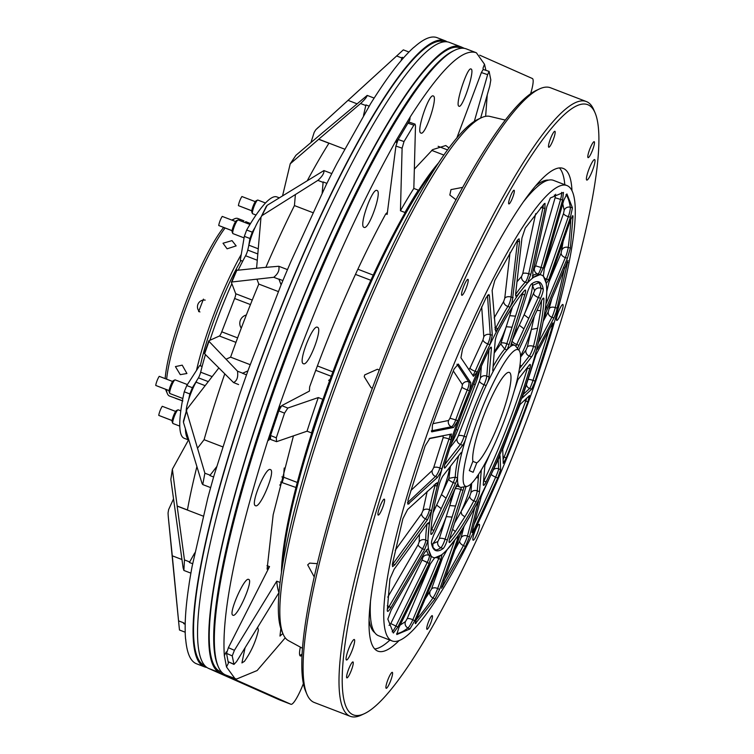<?xml version="1.0" encoding="UTF-8"?>
<svg xmlns="http://www.w3.org/2000/svg" width="754" height="754" viewBox="0 0 754 754"><rect width="100%" height="100%" fill="white"/><g stroke="black" fill="none" stroke-linecap="round" stroke-linejoin="round"><path stroke-width="1.13" d="M511.636 342.354L511.57 343.956M310.94 142.572L314.164 132.412L315.738 129.801L403.333 49.868L348.046 100.348A262.203 45.08 111 0 0 348.037 100.348L356.793 103.713L348.046 100.348M204.815 665.669A334.154 57.455 -69 0 1 204.457 665.518A334.154 57.455 -69 0 1 271.525 332.118A334.154 57.455 -69 0 1 444.474 41.819M250.517 223.552L245.663 221.619M182.864 400.987L175.465 398.319M166.436 389.611A95.127 16.352 111 0 0 167.379 393.663A95.127 16.352 111 0 0 169.386 396.001A95.127 16.352 111 0 0 169.518 396.048L182.43 400.713M178.208 409.837A7.314 1.254 111 0 0 178.198 409.837A7.314 1.254 111 0 0 177.953 409.856A7.314 1.254 111 0 0 174.419 416.151A7.314 1.254 111 0 0 172.789 423.314A7.314 1.254 111 0 0 172.939 423.494A7.314 1.254 111 0 0 172.949 423.494A7.314 1.254 111 0 0 172.958 423.503L179.782 426.114M175.192 379.884A7.314 1.254 111 0 0 175.173 379.884A7.314 1.254 111 0 0 174.928 379.903A7.314 1.254 111 0 0 171.375 386.265A7.314 1.254 111 0 0 169.763 393.362A7.314 1.254 111 0 0 169.923 393.541A7.314 1.254 111 0 0 169.933 393.541A7.314 1.254 111 0 0 169.942 393.55L182.854 398.508M265.493 202.996L257.859 200.064A7.314 1.254 111 0 0 257.859 200.064A7.314 1.254 111 0 0 257.614 200.083A7.314 1.254 111 0 0 254.079 206.379A7.314 1.254 111 0 0 252.439 213.542A7.314 1.254 111 0 0 252.599 213.721A7.314 1.254 111 0 0 252.609 213.721A7.314 1.254 111 0 0 252.618 213.731M249.951 224.466L238.179 219.951A7.314 1.254 111 0 0 238.179 219.951A7.314 1.254 111 0 0 237.934 219.97A7.314 1.254 111 0 0 234.4 226.266A7.314 1.254 111 0 0 232.769 233.429A7.314 1.254 111 0 0 232.92 233.608A7.314 1.254 111 0 0 232.929 233.608A7.314 1.254 111 0 0 232.939 233.608L244.07 237.887M227.105 248.811L223.014 243.231L232.015 240.62L236.162 245.889L227.105 248.811M198.613 311.628L203.448 299.112L198.613 311.628M205.182 300.111A6.711 6.607 -66.1 0 0 199.914 311.977M180.291 374.663L175.418 366.595L182.214 365.153L186.926 373.494L180.291 374.663M177.953 409.856L176.436 410.562A6.098 1.046 111 0 0 173.495 415.812A6.098 1.046 111 0 0 172.129 421.769L172.789 423.314M174.928 379.903L173.411 380.61A6.098 1.046 111 0 0 170.451 385.907A6.098 1.046 111 0 0 169.103 391.816L169.763 393.362M257.614 200.083L256.087 200.79A6.098 1.046 111 0 0 253.146 206.04A6.098 1.046 111 0 0 251.789 211.997L252.439 213.542M237.934 219.97L236.417 220.677A6.098 1.046 111 0 0 233.476 225.917A6.098 1.046 111 0 0 232.109 231.883L232.769 233.429M302.071 653.935A24.392 4.194 -69 0 1 299.969 655.028A24.392 4.194 -69 0 1 299.932 655.009A24.392 4.194 -69 0 1 299.649 654.792M285.238 637.818L257.114 670.551L236.473 679.071L225.795 675.037A335.37 57.662 -69 0 1 225.323 674.839A335.37 57.662 -69 0 1 218.245 666.621L217.586 665.085A334.154 57.455 -69 0 1 291.298 340.931A334.154 57.455 -69 0 1 453.559 50.801L455.077 50.094A335.37 57.662 -69 0 1 466.321 48.897L476.377 52.78L484.502 64.241L485.915 70.348M221.638 672.134L220.62 671.739A334.154 57.455 -69 0 1 220.159 671.55A334.154 57.455 -69 0 1 287.34 337.849A334.154 57.455 -69 0 1 460.27 47.888L461.297 48.275M301.996 655.358A25.127 4.317 -69 0 1 299.809 655.339A25.127 4.317 -69 0 1 300.346 647.13M218.245 666.621A335.37 57.662 -69 0 1 292.232 341.289A335.37 57.662 -69 0 1 455.077 50.094M519.138 350.469L515.698 346.152A75.984 13.063 111 0 0 514.718 345.36A75.984 13.063 111 0 0 514.605 345.313A75.984 13.063 111 0 0 510.816 346.312A75.984 13.063 111 0 0 506.942 349.941A75.984 13.063 111 0 0 493.455 370.855A75.984 13.063 111 0 0 487.433 382.844A75.984 13.063 111 0 0 465.397 439.95A75.984 13.063 111 0 0 461.768 452.994A75.984 13.063 111 0 0 457.518 478.008A75.984 13.063 111 0 0 457.876 483.512A75.984 13.063 111 0 0 460.006 487.141A75.984 13.063 111 0 0 460.11 487.188A75.984 13.063 111 0 0 461.476 487.291L466.924 486.387A73.176 12.582 111 0 0 503.587 422.485A73.176 12.582 111 0 0 519.138 350.469A73.176 12.582 111 0 0 518.186 349.705A73.176 12.582 111 0 0 480.326 412.862A73.176 12.582 111 0 0 465.501 486.236A73.176 12.582 111 0 0 466.924 486.387M234.918 678.525L226.502 666.951L224.343 655.65C221.393 613.737 235.87 542.088 267.783 440.694L279.018 407.056C315.672 303.07 354.927 213.825 396.783 139.33L410.167 117.002C440.638 69.264 462.702 47.86 476.377 52.78M518.799 350.044A7.314 1.254 -69 0 1 519.223 349.093L540.825 302.109A7.314 1.254 -69 0 1 543.625 298.094A7.314 1.254 -69 0 1 543.634 298.103A7.314 1.254 -69 0 1 543.879 298.961A143.901 24.741 -69 0 1 535.689 347.226A7.314 1.254 -69 0 1 531.523 356.906L518.573 373.532M510.816 346.312A7.314 1.254 -69 0 1 511.712 342.109L527.376 292.505A7.314 1.254 -69 0 1 531.608 283.919A143.901 24.741 -69 0 1 538.959 281.911A143.901 24.741 -69 0 1 539.167 281.996A143.901 24.741 -69 0 1 543.238 289.074A7.314 1.254 -69 0 1 540.58 298.358L518.978 345.332A7.314 1.254 -69 0 1 517.395 348.273M492.814 370.61L493.455 370.855A7.314 1.254 -69 0 1 493.031 370.996A7.314 1.254 -69 0 1 492.805 369.818L495.208 340.799A7.314 1.254 -69 0 1 498.639 330.799A143.901 24.741 -69 0 1 524.652 290.431A7.314 1.254 -69 0 1 525.378 289.998A7.314 1.254 -69 0 1 525.387 290.007A7.314 1.254 -69 0 1 524.737 294.974L509.063 344.587A7.314 1.254 -69 0 1 506.942 349.941L504.699 349.074A7.314 1.254 111 0 0 506.82 343.72L512.041 327.208L506.226 326.727L512.466 306.982M465.397 439.95A7.314 1.254 -69 0 1 462.654 445.312L445.473 467.376A7.314 1.254 -69 0 1 444.549 468.036A7.314 1.254 -69 0 1 445.02 463.616A143.901 24.741 -69 0 1 488.611 350.657A7.314 1.254 -69 0 1 491.165 347.16A7.314 1.254 -69 0 1 491.174 347.17A7.314 1.254 -69 0 1 491.401 348.339L489.026 376.962A7.314 1.254 -69 0 1 487.433 382.844M449.657 467.301A29.265 5.033 -69 0 1 441.458 494.586L448.649 478.95A4.882 1.687 -155.3 0 0 453.258 482.551A7.314 1.254 111 0 0 455.275 477.15L457.518 478.008A7.314 1.254 -69 0 1 455.501 483.408L433.899 530.392A7.314 1.254 -69 0 1 431.09 534.407A7.314 1.254 -69 0 1 430.845 533.54A143.901 24.741 -69 0 1 439.035 485.274A7.314 1.254 -69 0 1 443.192 475.595L460.619 453.229A7.314 1.254 -69 0 1 461.533 452.57A7.314 1.254 -69 0 1 461.552 452.57A7.314 1.254 -69 0 1 461.768 452.994L461.08 452.73M516.886 380.996L529.251 365.124A7.314 1.254 -69 0 1 530.166 364.465A7.314 1.254 -69 0 1 530.175 364.465A7.314 1.254 -69 0 1 529.694 368.885A143.901 24.741 -69 0 1 486.113 481.834A7.314 1.254 -69 0 1 483.55 485.331A7.314 1.254 -69 0 1 483.314 484.162L485.039 463.408M572.456 207.84L570.429 217.237L548.742 279.677L546.311 283.466L543.351 276.021L544.303 268.537L563.719 200.423L566.904 193.919L572.456 207.84L570.307 207.237A236.586 36.607 105.8 0 0 565.99 194.626M570.373 248.075L567.423 258.188L545.481 309.913L546.829 291.374L548.921 282.335L570.608 219.848L572.823 215.635L573.021 216.341L570.373 248.075L568.224 247.435A236.586 29.66 106.4 0 0 570.778 219.376M556.273 312.033L553.964 317.905L537.64 348.791L537.036 349.564L537.517 346.209L543.144 321.788L546.047 312.25L567.998 260.441L556.273 312.033M522.145 397.933L536.019 354.682L552.362 323.692C553.323 322.09 553.276 323.174 552.248 326.953L534.595 382.627L531.683 389.168L522.202 398.055M552.362 323.692L552.974 322.919M532.418 277.387L533.116 277.585L532.739 272.543L546.82 206.719L550.335 197.982L563.455 192.43L562.616 199.989L543.191 268.094L540.09 274.616L532.701 277.708M545.001 203.335L544.944 208.519L530.835 274.352L527.508 282.854L516.085 296.84L515.632 293.843L521.957 237.991L525.293 228.028L544.303 203.655M517.47 240.196L519.072 238.782L519.525 241.789L512.136 302.354L510.081 307.18L497.97 328.669L495.604 331.166L492.126 290.45L494.803 280.45L517.47 240.196M486.132 297.642L488.884 294.512L489.44 295.813L492.305 335.313L489.911 344.653L477.31 372.033L473.446 376.312L460.93 357.782L462.551 348.913L486.132 297.642M529.431 395.586L527.866 401.797L517.414 429.808L506.217 457.895L503.257 463.399L502.729 449.365L511.165 426.811A151.224 26.004 111 0 0 541.796 275.172A151.224 26.004 111 0 0 463.559 405.699A151.224 26.004 111 0 0 432.919 557.329A151.224 26.004 111 0 0 511.155 426.802L520.043 404.512L529.553 395.53M517.894 430.261A243.91 41.932 111 0 0 567.31 185.691A243.91 41.932 111 0 0 566.97 185.55A243.91 41.932 111 0 0 441.128 396.208A243.91 41.932 111 0 0 391.703 640.777A243.91 41.932 111 0 0 392.042 640.919A243.91 41.932 111 0 0 517.894 430.261M431.542 431.637L432.127 431.863L432.41 425.162L442.937 396.972L454.078 369.055L458.309 364.05L470.779 382.664L469.723 390.035L457.867 420.732L453.465 427.527L431.769 431.825M282.863 633.501L279.97 636.065L280.856 628.582M257.623 627.215L258.405 630.174C255.813 641.475 251.148 651.871 244.419 661.352L241.921 662.926L245.069 647.714M566.97 185.55L553.511 180.376A243.91 41.932 111 0 0 523.813 201.327M370.553 600.307A243.91 41.932 111 0 0 378.254 635.613A243.91 41.932 111 0 0 378.583 635.745L392.042 640.919M424.775 552.362L428.14 548.592L428.385 549.016L431.335 556.461L429.205 563.492L397.839 627.017L393.371 633.03L387.839 619.109L391.137 610.203L424.775 552.362M426.698 524.332L428.988 522.484L429.271 524.153L427.848 541.108L424.577 549.704L390.949 607.592C388.744 611.174 387.518 612.173 387.264 610.608L389.912 578.884L394.144 569.251L426.698 524.332M431.542 510.694L427.461 519.789L394.889 564.784L392.589 566.631L392.353 564.407L402.881 518.705L407.603 509.544L437.113 482.711L437.169 486.273L431.542 510.694L429.46 509.742A7.314 1.762 114.5 0 1 427.782 514.737A7.314 1.762 114.5 0 1 425.454 518.875L427.461 519.789M451.184 434.04L451.118 439.95L440.864 471.9L437.49 477.357L407.961 504.285L408.037 500.006L425.162 445.831L429.884 438.272L451.523 434.068M396.774 634.482L398.941 627.46L430.317 563.945L434.606 557.866L441.967 554.765L440.76 559.496L414.738 620.721L409.95 628.977L396.83 634.519M415.275 622.964L415.982 623.304C414.851 624.246 415.058 622.785 416.623 618.93L442.673 557.687L447.188 549.638L457.329 536.622L458.394 535.566L457.876 538.196L439.601 589.458L434.992 598.921L415.379 623.652M469.422 536.989L465.482 546.509L441.505 588.28L460.345 534.341L464.605 525.312L478.545 501.108L469.422 536.989L467.461 536.094L474.832 507.348M500.628 469.657L497.734 478.045L474.153 529.317C472.4 532.758 471.721 533.53 472.127 531.636L481.203 496.716L484.775 487.838L500.053 455.727L500.628 469.657L498.63 468.818L498.158 458.715M433.305 96.003C438.234 96.851 425.19 136.201 420.902 133.043C415.812 132.176 429.083 92.883 433.305 96.003L433.267 95.994M471.08 69.038C475.331 69.641 462.475 109.047 458.979 106.191C454.653 105.579 467.489 66.154 471.08 69.038L471.08 69.038M311.534 432.919L307.048 431.194L276.567 441.674L276.303 437.82L284.541 413.154L287.802 408.046L318.282 397.565L322.769 399.29A243.91 41.932 -69 0 0 311.534 432.919L311.836 432.702A242.684 41.724 111 0 0 281.459 572.182M279.018 407.056L280.299 406.378L278.81 410.864L281.742 405.633L309.432 391.09L309.64 386.915C333.664 320.563 358.998 262.976 385.643 214.136L386.953 212.76L387.151 214.4L395.925 146.059L398.159 139.537L396.368 142.515L396.783 139.33M317.481 327.293C323.174 328.424 308.169 367.066 303.362 363.673C297.745 362.608 312.74 323.937 317.481 327.293L317.443 327.283M377.019 190.508C382.401 191.516 368.697 230.639 364.003 227.312C358.527 226.313 372.457 187.246 377.019 190.508L376.981 190.498M224.343 655.65L226.257 651.871L226.549 653.379L228.396 647.667L269.527 566.593L267.086 569.129L273.174 514.746L293.447 435.869M248.688 579.449C253.749 580.363 236.916 618.252 232.92 615.198L232.92 615.198C227.915 614.322 244.56 576.329 248.688 579.449L248.688 579.449M270.422 469.629C276.03 470.732 260.036 508.978 255.465 505.68C249.998 504.652 265.804 466.302 270.422 469.629L270.394 469.61M279.018 592.521L236.558 661.616L233.966 664.425L232.241 655.895L234.409 650.316L276.746 581.174L280.054 582.446M233.957 664.425L228.123 661.673L228.405 663.171L226.502 666.951M534.614 290.799L532.503 285.436A29.265 5.033 -69 0 1 524.134 314.767L534.614 290.799A4.882 4.637 169 0 1 540.995 288.216A143.901 24.741 111 0 0 538.808 282.665L532.503 285.436L532.428 283.372M511.853 341.43L512.136 340.874A4.882 1.687 -155.3 0 0 516.735 344.474L523.926 328.838L519.317 325.238L524.134 314.767L528.742 318.367L538.337 297.5A7.314 1.254 111 0 0 540.995 288.216L543.238 289.074M512.136 340.874L519.317 325.238A29.265 5.033 -69 0 1 514.501 333.259M520.59 357.066L525.934 350.205L527.319 346.981A4.882 2.733 -165.8 0 1 533.446 346.369A143.901 24.741 111 0 0 537.621 328.216L531.363 329.451L534.313 316.265M527.319 346.981L531.363 329.451A29.265 5.033 -69 0 1 520.562 356.02M511.24 308.904A29.265 5.033 -69 0 1 509.723 315.662L515.529 316.152L522.494 294.117A7.314 1.254 111 0 0 522.993 292.363M494.19 353.126L500.788 343.881L506.226 326.727A29.265 5.033 -69 0 1 494.285 351.911M431.043 529.27A4.882 1.687 -155.3 0 0 431.656 529.525L441.25 508.658L436.641 505.057L441.458 494.586L446.066 498.187L453.258 482.551L455.501 483.408M433.098 512.767L436.641 505.057A29.265 5.033 -69 0 1 433.456 510.684M451.637 496.085A29.265 5.033 -69 0 1 449.742 505.548L455.124 488.441M439.29 538.648L446.245 516.613A29.265 5.033 -69 0 1 432.853 543.7L437.876 541.504L439.29 538.648A4.882 1.602 -162.5 0 1 445.096 539.138L452.061 517.093L446.245 516.613L449.742 505.548L455.548 506.038L460.769 489.525A7.314 1.254 111 0 0 461.373 487.31M431.788 544.803L432.853 543.7L432.975 547.432L435.661 549.986A143.901 24.741 111 0 0 440.864 547.715A7.314 1.254 111 0 0 445.096 539.138L447.339 539.996A7.314 1.254 -69 0 1 443.107 548.582A143.901 24.741 -69 0 1 435.755 550.58A143.901 24.741 -69 0 1 431.476 543.417A7.314 1.254 -69 0 1 434.134 534.143L455.736 487.159A7.314 1.254 -69 0 1 457.876 483.512M471.137 483.766A29.265 5.033 -69 0 1 461.043 511.693L469.733 496.217L470.873 492.89L471.674 483.239M454.521 523.144L461.043 511.693L461.863 514.624L464.841 516.858A143.901 24.741 111 0 0 473.832 500.844A7.314 1.254 111 0 0 477.263 490.845L478.338 477.942L476.339 477.574M282.43 566.047A243.91 41.932 -69 0 1 338.753 359.168A243.91 41.932 -69 0 1 435.426 167.774M438.809 162.572A242.684 41.724 111 0 0 418.15 191.026A242.684 41.724 111 0 0 404.766 213.354A242.684 41.724 111 0 0 323.07 399.073A242.684 41.724 111 0 0 311.836 432.702M548.648 180.112A242.684 41.724 111 0 0 535.66 185.889M369.017 619.703A242.684 41.724 111 0 0 374.795 632.691M399.168 640.495A258.537 44.448 -69 0 1 377.829 651.136A258.537 44.448 -69 0 1 377.471 650.985A258.537 44.448 -69 0 1 429.45 392.796A258.537 44.448 -69 0 1 563.247 168.444A258.537 44.448 -69 0 1 563.606 168.585A258.537 44.448 -69 0 1 571.984 190.63M374.672 648.949A258.537 44.448 111 0 0 389.884 640.089M564.812 184.721A258.537 44.448 111 0 0 559.449 167.953M481.438 117.718L477.942 119.339A278.056 47.804 111 0 0 342.919 360.761A278.056 47.804 111 0 0 281.581 630.495L283.089 634.039A280.865 48.284 -69 0 1 345.059 361.581A280.865 48.284 -69 0 1 481.438 117.718A280.865 48.284 -69 0 1 489.789 116.389L505.35 120.093M302.448 648.28L288.405 640.617A280.865 48.284 -69 0 1 283.089 634.039M314.211 576.876L307.689 564.878L309.63 563.106L317.293 563.662M372.419 388.074L371.043 387.688L364.229 376.727L364.682 374.917L377.424 369.253L379.262 370.11M456.029 199.753L449.836 195.032L450.977 189.622L462.749 187.35M594.218 141.705A8.539 1.47 -69 0 1 592.503 150.234A8.539 1.47 -69 0 1 588.082 157.633A8.539 1.47 -69 0 1 588.073 157.633A8.539 1.47 -69 0 1 589.788 149.103A8.539 1.47 -69 0 1 594.209 141.695A8.539 1.47 -69 0 1 594.218 141.705M562.88 304.493A8.539 1.47 -69 0 1 561.164 313.014A8.539 1.47 -69 0 1 556.744 320.422A8.539 1.47 -69 0 1 556.735 320.422A8.539 1.47 -69 0 1 558.45 311.892A8.539 1.47 -69 0 1 562.87 304.484A8.539 1.47 -69 0 1 562.88 304.493M479.252 524.294A8.539 1.47 -69 0 1 477.536 532.824A8.539 1.47 -69 0 1 473.116 540.232A8.539 1.47 -69 0 1 473.107 540.222A8.539 1.47 -69 0 1 474.822 531.693A8.539 1.47 -69 0 1 479.242 524.294A8.539 1.47 -69 0 1 479.252 524.294M392.316 672.351A8.539 1.47 -69 0 1 390.6 680.881A8.539 1.47 -69 0 1 386.18 688.289A8.539 1.47 -69 0 1 386.171 688.279A8.539 1.47 -69 0 1 387.886 679.759A8.539 1.47 -69 0 1 392.306 672.351A8.539 1.47 -69 0 1 392.316 672.351M353.004 661.946A8.539 1.47 -69 0 1 351.289 670.466A8.539 1.47 -69 0 1 346.868 677.874A8.539 1.47 -69 0 1 346.859 677.874A8.539 1.47 -69 0 1 348.574 669.345A8.539 1.47 -69 0 1 352.995 661.937A8.539 1.47 -69 0 1 353.004 661.946M384.342 499.157A8.539 1.47 -69 0 1 382.627 507.678A8.539 1.47 -69 0 1 378.206 515.086A8.539 1.47 -69 0 1 378.197 515.086A8.539 1.47 -69 0 1 379.912 506.556A8.539 1.47 -69 0 1 384.323 499.148A8.539 1.47 -69 0 1 384.342 499.157M467.97 279.348A8.539 1.47 -69 0 1 466.255 287.877A8.539 1.47 -69 0 1 461.834 295.285A8.539 1.47 -69 0 1 461.825 295.276A8.539 1.47 -69 0 1 463.54 286.756A8.539 1.47 -69 0 1 467.961 279.348A8.539 1.47 -69 0 1 467.97 279.348M554.906 131.29A8.539 1.47 -69 0 1 553.191 139.82A8.539 1.47 -69 0 1 548.771 147.228A8.539 1.47 -69 0 1 548.761 147.218A8.539 1.47 -69 0 1 550.477 138.698A8.539 1.47 -69 0 1 554.887 131.29A8.539 1.47 -69 0 1 554.906 131.29M594.661 159.594A10.98 1.885 -69 0 1 592.456 170.555A10.98 1.885 -69 0 1 586.782 180.074A10.98 1.885 -69 0 1 586.763 180.074A10.98 1.885 -69 0 1 588.968 169.113A10.98 1.885 -69 0 1 594.652 159.584A10.98 1.885 -69 0 1 594.661 159.594M354.314 639.505A10.98 1.885 -69 0 1 352.109 650.466A10.98 1.885 -69 0 1 346.425 659.986A10.98 1.885 -69 0 1 346.406 659.986A10.98 1.885 -69 0 1 348.621 649.024A10.98 1.885 -69 0 1 354.295 639.496A10.98 1.885 -69 0 1 354.314 639.505M514.115 190.272A7.314 1.254 -69 0 1 512.645 197.576A7.314 1.254 -69 0 1 508.856 203.929A7.314 1.254 -69 0 1 508.846 203.919A7.314 1.254 -69 0 1 510.317 196.615A7.314 1.254 -69 0 1 514.105 190.262A7.314 1.254 -69 0 1 514.115 190.272M432.231 615.65A7.314 1.254 -69 0 1 430.76 622.964A7.314 1.254 -69 0 1 426.971 629.307A7.314 1.254 -69 0 1 426.962 629.307A7.314 1.254 -69 0 1 428.432 621.993A7.314 1.254 -69 0 1 432.221 615.65A7.314 1.254 -69 0 1 432.231 615.65M588.195 104.881A326.831 56.192 111 0 0 419.111 386.972A326.831 56.192 111 0 0 352.881 714.698A326.831 56.192 111 0 0 364.286 713.718A326.831 56.192 111 0 0 522.993 429.94A326.831 56.192 111 0 0 595.094 112.893A326.831 56.192 111 0 0 588.195 104.881M595.094 112.893L593.784 109.811A329.272 56.616 111 0 0 586.829 101.743A329.272 56.616 111 0 0 586.367 101.554A329.272 56.616 111 0 0 415.963 387.283A329.272 56.616 111 0 0 349.762 716.111A329.272 56.616 111 0 0 350.214 716.3A329.272 56.616 111 0 0 361.251 715.122L364.286 713.718M586.367 101.554L550.486 87.766A329.272 56.616 111 0 0 539.449 88.944A329.272 56.616 111 0 0 379.564 374.842A329.272 56.616 111 0 0 306.916 694.255A329.272 56.616 111 0 0 313.871 702.323A329.272 56.616 111 0 0 314.333 702.511L350.214 716.3M306.916 694.255L305.606 691.173A326.831 56.192 -69 0 1 377.707 374.125A326.831 56.192 -69 0 1 536.414 90.348L539.449 88.944M240.988 260.516A82.931 14.26 111 0 0 200.338 365.822M237.868 218.509A95.127 16.352 111 0 0 237.736 218.462A95.127 16.352 111 0 0 234.551 218.801A95.127 16.352 111 0 0 232.241 220.253M225.088 228.01A95.127 16.352 111 0 0 166.634 379.187M241.261 254.428A95.127 16.352 111 0 0 196.502 370.431M243.947 220.847L237.736 218.462M365.794 105.532A6.098 1.046 -69 0 1 365.944 104.929L363.522 115.4L365.794 105.532L360.572 103.524C364.7 99.698 366.906 96.993 367.189 95.409L323.268 132.157A262.203 45.08 111 0 1 323.325 132.063L295.898 155.333L290.224 163.806L318.669 139.292L328.933 143.232A262.203 45.08 111 0 0 307.472 180.347M256.586 268.16L260.997 217.161L261.958 215.625A221.139 38.02 -69 0 1 267.161 205.324L323.928 170.564C324.239 173.232 322.212 176.502 317.877 180.376L295.389 194.56L294.437 205.578L312.825 212.637M437.622 37.889C431.816 35.287 423.946 38.435 414.012 47.314L413.908 47.276A335.37 57.662 111 0 0 410.638 50.329A335.37 57.662 111 0 0 408.498 52.488L408.527 52.497C399.997 61.215 390.572 73.308 380.27 88.774A335.37 57.662 111 0 0 370.582 103.75L336.906 163.599A335.37 57.662 111 0 0 326.19 184.815L291.157 261.007A335.37 57.662 111 0 0 280.677 285.889L248.509 369.243A335.37 57.662 -69 0 0 239.527 394.794L214.117 475.256A335.37 57.662 -69 0 0 207.718 498.385L192.147 566.254A335.37 57.662 111 0 0 189.075 584.171L189.113 584.18C186.21 602.936 184.9 618.629 185.201 631.258L185.173 631.249A335.37 57.662 111 0 0 185.267 634.397A335.37 57.662 111 0 0 185.569 639.034L185.673 639.072C186.851 652.898 190.347 661.088 196.172 663.643L204.485 666.847A335.37 57.662 -69 0 1 204.014 666.659A335.37 57.662 -69 0 1 271.449 331.741A335.37 57.662 -69 0 1 445.011 40.716A335.37 57.662 -69 0 1 445.473 40.904A335.37 57.662 -69 0 1 447.15 41.847M281.101 284.861L278.961 279.282L273.749 277.284C277.99 273.9 279.668 270.224 278.782 266.266L261.761 267.698A282.929 48.642 111 0 0 261.761 267.708L236.539 270.366M241.261 328.169A8.539 8.407 113.9 0 1 246.332 315.012M476.764 462.89L473.135 472.296L469.29 470.59L472.928 461.184A48.784 8.388 -69 0 1 486.358 409.054A48.784 8.388 -69 0 1 509.336 372.438A48.784 8.388 -69 0 1 509.402 372.467A48.784 8.388 -69 0 1 501.674 415.614A48.784 8.388 -69 0 1 476.764 462.89L472.843 461.382M221.761 331.807L234.617 298.49A4.882 0.839 111 0 0 235.71 293.73L231.421 282.505L231.912 281.996L256.935 279.159A282.929 48.642 111 0 0 256.925 279.178L258.801 284.07A262.203 45.08 111 0 0 230.601 357.151L226.04 359.215L209.009 341.355L208.962 340.704L219.405 336.011A4.882 0.839 111 0 0 221.761 331.807L237.604 337.896M204.588 353.164L204.645 353.786A221.139 38.02 111 0 1 209.009 341.355L208.962 340.704M273.749 277.284L256.925 279.178M278.801 266.275L287.481 269.612M231.421 282.505L231.912 281.996A221.139 38.02 -69 0 1 237.01 269.894M204.645 353.786L233.523 382.542C236.963 380.911 238.292 377.132 237.51 371.194L226.049 359.196M233.523 382.542L238.584 384.568M250.187 364.682L230.601 357.151M242.722 373.192L247.934 370.855L242.543 373.315A6.098 1.046 -69 0 1 242.722 373.192L237.51 371.194M258.801 284.07L278.367 291.581M257.265 260.243L245.587 255.757A103.656 17.823 111 0 0 238.377 269.772M231.864 283.655A103.656 17.823 111 0 0 209.914 340.28M205.446 354.578A103.656 17.823 111 0 0 200.658 372.193L212.147 376.604M224.767 373.824A262.203 45.08 111 0 0 204.098 439.695L197.51 448.215A282.929 48.642 111 0 0 197.501 448.244L186.54 411.081L186.841 409.347L218.858 367.933M261.958 215.625L295.398 194.532A282.929 48.642 111 0 0 295.389 194.56M265.879 267.331A262.203 45.08 -69 0 1 294.437 205.578M278.961 279.282A6.098 1.046 -69 0 1 278.914 279.055L282.873 280.582M246.511 374.832L242.543 373.315M278.914 279.055L281.11 284.823M245.587 255.757A4.882 0.839 111 0 0 247.746 250.074L257.811 253.947M208.274 381.618L198.453 377.839L192.374 387.688L189.848 393.946A129.273 22.224 111 0 0 188.698 399.45A19.51 3.355 111 0 0 186.191 411.109M198.453 377.839A4.882 0.839 111 0 0 200.658 372.193M260.988 217.265A19.51 3.355 111 0 0 255.088 227.397A19.51 3.355 111 0 0 248.877 245.191L247.746 250.074M203.156 516.104L177.143 506.113A262.203 45.08 -69 0 1 177.171 506.009L187.435 509.949A262.203 45.08 -69 0 1 196.907 466.594M216.577 466.849L209.848 475.548A6.098 1.046 -69 0 1 210.102 475.199L216.587 466.811M222.581 446.792L204.098 439.695M197.51 448.215L204.881 473.192L202.751 484.568L202.044 483.474L183.439 422.315L183.722 420.619M183.401 421.26L186.841 409.347M322.165 193.081L323.089 182.383A6.098 1.046 -69 0 1 323.146 181.94L322.184 193.043M331.798 173.58L323.928 170.564M260.997 217.161L266.416 206.115M282.58 195.776L290.224 163.806M267.161 205.324L266.219 206.832M344.54 149.113L318.735 139.198A262.203 45.08 -69 0 0 318.669 139.292M202.11 366.501L199.64 365.558L186.766 385.539L192.374 387.688M188.698 399.45A19.51 3.355 111 0 1 196.021 382.155L196.606 381.128M248.603 246.36L249.942 238.5L244.334 236.351L240.272 260.243L242.703 261.176M177.171 506.009L172.374 469.205L188.698 439.62M213.618 476.999L209.848 475.548M206.832 667.441A335.37 57.662 -69 0 1 204.485 666.847M189.848 393.946L184.24 391.788A129.273 22.224 111 0 0 184.183 438.272L188.123 439.78M184.24 391.788L186.766 385.539M244.334 236.351L246.671 230.017A129.273 22.224 -69 0 1 276.897 196.926L279.263 197.831M323.146 181.94L326.897 183.382M360.572 103.524L318.735 139.198M367.198 95.409L374.154 98.086M246.671 230.017L252.279 232.166A129.273 22.224 -69 0 1 255.088 227.397M252.279 232.166L249.942 238.5M172.374 469.205L170.828 479.469L175.739 514.652M177.143 506.113L184.466 559.93L189.678 561.928L194.739 552.908L189.386 562.475A6.098 1.046 -69 0 1 189.678 561.928M184.466 559.93L183.882 570.448L183.118 567.894L175.72 514.539A262.203 45.08 111 0 0 175.701 514.643M188.283 438.262A19.51 3.355 -69 0 0 188.161 439.271A129.273 22.224 -69 0 1 185.399 428.79M188.161 439.271A19.51 3.355 111 0 0 188.095 440.694M369.13 106.144L365.944 104.929M318.414 127.247A221.139 38.02 111 0 0 315.964 129.594L348.037 100.348M181.95 559.515L172.289 555.811L168.378 517.819A221.139 38.02 111 0 0 168.396 518.017L172.609 560.778A262.203 45.08 -69 0 1 172.609 560.769L179.018 625.622L172.289 555.811L181.95 559.525M192.619 563.719L189.386 562.475M170.131 535.594L168.378 517.819A221.139 38.02 111 0 1 168.067 512.88L168.623 509.6L173.524 498.912M223.636 227.454A92.685 15.938 111 0 0 186.973 299.47A92.685 15.938 111 0 0 165.154 378.612M165.626 389.3A92.685 15.938 111 0 0 166.059 390.591L167.379 393.663M404.766 213.354L404.936 212.487A243.91 41.932 -69 0 1 418.319 190.159L418.15 191.026M389.055 625.386L390.789 623.577L422.07 560.015L422.749 557.658L422.117 556.933M533.709 268L534.529 267.99L535.594 265.823L555.114 197.746L555.368 195.22L554.284 195.107M479.751 369.865A21.951 3.77 -69 0 1 475.209 384.615L457.65 430.119A21.951 3.77 -69 0 1 451.231 443.852M295.964 487.499L280.573 482.051M281.61 482.494L279.8 485.18M278.895 592.474A243.91 41.932 -69 0 1 276.746 581.174M307.048 431.194A243.91 41.932 -69 0 1 318.282 397.565M276.567 441.674L270.196 439.309M404.936 212.487L400.449 210.762A243.91 41.932 -69 0 1 413.833 188.434L418.319 190.159M474.323 121.366L487.64 74.646L489.11 71.404L490.816 79.933L489.789 85.947L480.628 118.095M489.101 71.404L483.163 69.443L481.372 72.573L487.64 74.646M400.449 210.762L402.108 148.189L404.021 141.545L413.833 125.173L415.03 124.127L415.492 125.852L413.833 188.434M484.879 465.388L490.279 453.248M514.294 390.713L517.904 379.686M329.621 380.732L328.678 380.374L330.129 379.337M284.23 468.008A142.685 24.533 111 0 0 283.721 477.254L281.892 476.905M270.516 439.262L270.573 435.529L269.065 440.006L267.783 440.694M226.257 651.871L228.405 663.171M280.299 406.378L269.065 440.006M414.342 169.141L432.673 149.622L445.793 145.531L449.016 147.954M456.801 138.057L481.372 72.573M483.305 69.688L483.012 68.18L484.502 64.241M410.167 117.002L409.752 120.178L407.971 123.166L409.092 122.091L415.03 124.127M409.752 120.178L396.368 142.515M472.042 532.682L472.127 531.636M387.537 611.353L387.264 610.608M449.488 539.27A143.901 24.741 111 0 0 455.359 531.561L452.57 529.327M455.359 531.561L464.841 516.858M456.867 486.17L455.359 487.979M434.615 549.93L435.661 549.986M458.63 455.784A75.984 13.063 111 0 0 455.275 477.15L448.913 478.319L450.411 466.33M500.788 343.881L504.699 349.074A75.984 13.063 111 0 0 493.069 366.595M538.808 282.665L537.602 281.628M537.621 328.216L540.609 310.629L536.999 310.422M519.497 368.536L521.542 365.973L520.015 365.087M487.244 94.863L485.633 116.333M481.316 469.931L479.506 491.702A7.314 1.254 -69 0 1 476.076 501.702A143.901 24.741 -69 0 1 450.072 542.069A7.314 1.254 -69 0 1 449.346 542.494A7.314 1.254 -69 0 1 449.987 537.527L465.652 487.913A7.314 1.254 -69 0 1 466.123 486.519M463.851 486.896A7.314 1.254 -69 0 1 463.013 490.392L447.339 539.996M235.606 221.544L222.26 216.417A5.73 0.99 111 0 0 218.745 225.521L232.091 230.705M255.286 201.657L241.93 196.53A5.73 0.99 111 0 0 238.424 205.635L251.77 210.818M172.609 381.477L159.254 376.35A5.73 0.99 111 0 0 155.748 385.454L169.094 390.638M175.625 411.43L162.28 406.302A5.73 0.99 111 0 0 158.764 415.407L172.11 420.591M232.1 230.649L218.745 225.521M251.779 210.762L238.424 205.635M169.103 390.581L155.748 385.454M172.119 420.534L158.764 415.407M479.733 55.174L532.371 78.52A24.392 4.194 -69 0 1 530.609 93.779M303.362 683.661A24.392 4.194 -69 0 1 290.95 704.283A24.392 4.194 -69 0 1 290.912 704.264L219.716 672.691A335.37 57.662 -69 0 1 287.142 337.773A335.37 57.662 -69 0 1 460.713 46.748A335.37 57.662 -69 0 1 461.175 46.936L464.426 48.379M460.713 46.748L449.497 42.441A335.37 57.662 111 0 0 275.936 333.466A335.37 57.662 111 0 0 208.5 668.383L279.696 699.957A24.392 4.194 111 0 0 279.734 699.976A24.392 4.194 111 0 0 279.772 699.985M401.053 60.725L401.92 58.001A6.098 1.046 -69 0 1 402.155 57.304L401.071 60.706M185.192 632.21L179.48 630.014L179.018 625.622M183.929 622.936L183.637 623.605A6.098 1.046 -69 0 1 183.929 622.936L178.717 620.928M403.56 57.841L402.155 57.304M185.192 624.208L183.637 623.605M521.768 293.862A4.882 1.602 -162.5 0 1 522.494 294.117L524.737 294.974M527.093 367.895A4.882 1.979 -163.4 0 1 527.451 368.027A7.314 1.254 111 0 0 527.715 367.094M468.715 369.592L469.968 368.159L482.975 339.903A4.882 2.149 -153.4 0 0 487.753 343.909A7.314 1.876 109.1 0 0 488.997 340.949A7.314 1.876 109.1 0 0 490.232 334.597A4.882 4.043 -4 0 0 483.804 336.793L481.693 306.784M482.975 339.903L483.804 336.793M494.162 317.934L503.7 301.402A4.882 3.487 -147.9 0 0 507.894 306.482A7.314 1.753 107.5 0 0 510.006 301.685A7.314 1.753 107.5 0 0 511.061 297.038A4.882 2.969 6.6 0 0 504.756 298.254L510.024 252.628M503.7 301.402L504.756 298.254M540.816 207.463A4.882 1.517 -167.8 0 1 542.908 207.916A7.314 1.574 106.3 0 0 543.37 204.645M555.114 197.746L560.561 199.405A7.314 1.357 105.7 0 0 561.607 192.345M395.219 550.288L421.618 513.7A4.882 3.025 -144.2 0 0 425.454 518.875L392.966 563.907L394.889 564.784M421.618 513.7L422.947 510.656L427.216 491.297M410.798 490.571L432.193 470.534A4.882 4.09 -133.1 0 0 435.463 476.5A7.314 1.876 112.8 0 0 438.79 471.024A7.314 1.876 112.8 0 0 439.865 467.998L441.967 468.884M432.193 470.534L433.654 467.697L443.098 437.829L443.145 435.869L429.149 438.696M432.947 423.691L448.545 420.487A4.882 4.647 -101.6 0 0 451.42 426.745A7.314 1.913 111 0 0 455.463 420.638A7.314 1.913 111 0 0 455.736 419.912L457.867 420.732M448.545 420.487L449.893 418.451L461.929 387.283A4.882 0.547 -157.3 0 0 467.31 389.95A7.314 1.913 111 0 0 467.603 389.224A7.314 1.913 111 0 0 468.734 381.882A4.882 4.628 -33.7 0 0 462.409 384.597L453.305 370.94M461.929 387.283L462.409 384.597M436.528 557.63A4.882 1.678 -157.1 0 1 438.753 558.497A7.314 1.14 116.3 0 0 439.61 556.254M454.605 550.439L459.723 540.986A4.882 2.63 -151.8 0 0 463.427 545.576A7.314 0.754 114.4 0 0 465.171 542.041A7.314 0.754 114.4 0 0 467.461 536.094A4.882 4.204 -165.6 0 0 461.062 537.828L464.012 526.339M459.723 540.986L461.062 537.828M491.231 474.181A4.882 1.093 -156 0 0 495.661 477.169A7.314 0.631 112.9 0 0 496.292 475.699A7.314 0.631 112.9 0 0 498.63 468.818A4.882 4.778 177.3 0 0 493.173 469.912M503.003 456.641A4.882 0.66 -158.3 0 0 504.115 457.084A236.586 19.133 111.1 0 0 515.142 428.932A236.586 19.133 111.1 0 0 525.764 400.987L527.866 401.797M526.339 384.201A4.882 4.797 -133 0 0 529.638 388.461A7.314 0.631 109.3 0 0 532.484 381.892A7.314 0.631 109.3 0 0 533.003 380.384L535.133 381.128M543.266 321.185L548.346 311.638A4.882 4.241 -152 0 0 551.9 317.246A7.314 0.745 107.7 0 0 554.171 311.364A7.314 0.745 107.7 0 0 555.264 307.566L557.413 308.254M548.346 311.638L552.107 297.66M370.836 280.29L355.464 274.39M317.349 365.926L332.882 371.892M282.25 482.23L283.721 477.254L297.283 482.466M492.305 335.313L490.232 334.597L487.48 295.417M513.163 297.698L511.061 297.038L517.517 241.157A7.314 1.753 107.5 0 0 517.602 239.998M470.779 382.664L468.734 381.882L456.971 364.22M278.81 410.864L284.541 413.154M234.617 298.49L250.441 304.569M235.955 342.363L219.405 336.011M235.71 293.73L252.241 300.083M204.881 473.192L210.102 475.199M186.54 411.081A221.139 38.02 111 0 0 183.439 422.315M323.089 182.383L317.877 180.376M258.264 248.792L248.877 245.191M196.021 382.155L205.154 385.662M295.898 155.333A221.139 38.02 111 0 0 291.082 162.807M172.346 470.524A221.139 38.02 111 0 0 170.828 479.469M544.322 268.481L563.53 213.448L564.181 210.309L562.748 203.825M549.006 282.081L561.174 253.005L563.134 241.384M530.524 370.93L535.104 356.708M481.57 495.51L490.185 476.453M425.133 598.912L431.505 589.062L442.381 558.365M400.091 625.132L405.473 621.579L407.094 618.846L430.459 563.662M387.763 597.159L418.102 544.774L419.167 541.9L419.431 534.36M517.008 281.723L521.608 276.426L522.748 273.598L535.67 213.674M456.113 429.535L457.65 430.119M475.209 384.615L473.644 384.012M545.821 281.035A7.314 1.131 105.8 0 0 546.584 279.065A4.882 1.753 19.2 0 1 544.954 278.49M564.181 210.309A4.882 4.562 171.2 0 1 570.307 207.237A7.314 1.131 105.8 0 1 568.356 216.652L570.429 217.237M563.53 213.448A4.882 1.753 -160.8 0 0 568.356 216.652L546.584 279.065L548.742 279.677M562.135 249.621A4.882 3.789 -172.5 0 1 568.224 247.435A7.314 0.914 106.4 0 1 565.349 257.585L567.423 258.188M561.174 253.005A4.882 3.186 -157.3 0 0 565.349 257.585L545.99 303.853M549.468 308.414A4.882 2.554 14.1 0 1 555.264 307.566A236.586 24.015 107.7 0 0 564.548 267.755M538.469 342.495L551.9 317.246L553.964 317.905M527.857 379.488A4.882 1.008 18.2 0 1 533.003 380.384A236.586 20.358 109.3 0 0 548.874 330.309M522.861 394.766L529.638 388.461L531.683 389.168M524.313 400.449A4.882 0.575 -159.5 0 1 525.764 400.987A7.314 0.594 111.1 0 0 526.782 398.103M503.106 459.488A7.314 0.594 111.1 0 0 504.115 457.084L506.217 457.895M474.021 524.35A236.586 20.481 112.9 0 0 495.661 477.169L497.734 478.045M443.804 580.693A236.586 24.251 114.4 0 0 463.427 545.576L465.482 546.509M431.505 589.062A4.882 3.12 -160.5 0 1 437.65 588.525L454.766 540.25M429.94 592.21A4.882 3.845 -145 0 0 432.966 597.95A7.314 0.924 115.6 0 0 437.65 588.525L439.601 589.458M416.302 619.703A236.586 29.981 115.6 0 0 432.966 597.95L434.992 598.921M428.31 562.955L424.634 561.108M407.094 618.846A4.882 1.678 -157.1 0 1 412.806 619.769L438.753 558.497L440.76 559.496M405.473 621.579A4.882 4.59 -127.5 0 0 407.942 627.988A7.314 1.14 116.3 0 0 412.806 619.769L414.738 620.721M396.679 633.577A236.586 36.974 116.3 0 0 407.942 627.988L409.95 628.977M469.431 390.761L467.31 389.95A151.224 39.557 111 0 0 455.736 419.912L449.987 418.216M431.297 430.873L451.42 426.745L453.465 427.527M443.098 437.829A4.882 1.122 -160.8 0 1 449.016 439.064A7.314 1.876 112.8 0 0 449.978 434.285M451.118 439.95L449.016 439.064A151.224 38.765 112.8 0 0 439.865 467.998A4.882 2.064 15.7 0 0 433.654 467.697M407.518 502.692L435.463 476.5L437.49 477.357M434.05 484.935A4.882 2.648 -164.8 0 1 435.086 485.331A7.314 1.762 114.5 0 0 435.435 483.653M422.947 510.656A4.882 3.421 -169.7 0 1 429.46 509.742A151.224 36.437 114.5 0 1 435.086 485.331L437.169 486.273M392.495 563.672A4.882 3.025 -144.2 0 0 392.966 563.907A7.314 1.762 114.5 0 1 392.297 564.755M419.167 541.9A4.882 4.364 179.2 0 1 425.774 540.109L427.848 541.108M427.094 523.823A151.224 32.827 115.7 0 0 425.774 540.109A7.314 1.593 115.7 0 1 422.579 548.742L424.577 549.704M418.102 544.774A4.882 1.593 -149.9 0 0 422.579 548.742L389.036 606.668L390.949 607.592M387.302 605.688A4.882 1.593 -149.9 0 0 389.036 606.668A7.314 1.593 115.7 0 1 387.254 609.289M422.749 557.658A4.882 4.778 134.4 0 1 429.252 555.434L431.335 556.461M426.585 549.694A151.224 28.379 116.3 0 0 429.252 555.434A7.314 1.376 116.3 0 1 427.198 562.503L429.205 563.492M422.07 560.015L427.198 562.503L395.925 626.074L397.839 627.017M390.789 623.577L395.925 626.074A7.314 1.376 116.3 0 1 392.146 631.814M534.529 267.99A4.882 4.788 -86.9 0 0 537.856 273.994A7.314 1.357 105.7 0 0 541.042 267.491L535.594 265.823M540.09 274.616L537.856 273.994A151.224 28.143 105.7 0 0 532.267 275.926M555.717 194.268A4.882 4.788 -80.7 0 0 555.34 195.211M543.191 268.094L541.042 267.491L560.561 199.405L562.616 199.989M521.608 276.426A4.882 4.401 -136.1 0 0 525.293 282.203A7.314 1.574 106.3 0 0 528.705 273.73A4.882 1.517 12.2 0 0 522.748 273.598M527.508 282.854L525.293 282.203A151.224 32.62 106.3 0 0 515.566 294.578M530.835 274.352L528.705 273.73L542.908 207.916L544.944 208.519M494.878 327.632A4.882 2.733 -152.9 0 0 495.793 327.981L497.97 328.669M510.081 307.18L507.894 306.482A151.224 36.277 107.5 0 0 495.793 327.981A7.314 1.753 107.5 0 1 495.001 329.328M516.971 241.007A4.882 2.969 -173.4 0 1 517.517 241.157L519.525 241.789M469.968 368.159A4.882 1.206 -157 0 0 475.161 371.279L477.31 372.033M489.911 344.653L487.753 343.909A151.224 38.69 109.1 0 0 475.161 371.279A7.314 1.876 109.1 0 1 472.777 375.313M449.959 447.735L457.065 438.621L458.309 435.887L479.478 381.034L480.392 378.15L481.382 366.199M228.123 661.673L233.815 664.18M267.001 565.623L269.527 566.593M234.409 650.316L228.396 647.667M270.573 435.529L276.303 437.82M226.549 653.379L232.241 655.895M331.251 376.284L315.709 370.318M287.802 408.046L281.742 405.633M387.151 214.4L385.794 213.872M357.858 269.206L373.23 275.116M395.925 146.059L402.108 148.189M398.159 139.537L404.021 141.545M438.121 146.295L447.565 149.923M443.899 155.06L431.703 150.376M407.971 123.166L413.833 125.173M486.16 385.558L484.03 384.738A4.882 1.8 25 0 1 479.478 381.034M480.392 378.15A4.882 4.138 -175.3 0 1 486.782 376.105A7.314 1.254 111 0 1 484.03 384.738A75.296 12.95 111 0 0 464.153 436.255L466.274 437.075M458.309 435.887A4.882 1.725 -162.8 0 1 464.153 436.255A7.314 1.254 111 0 1 460.411 444.455L462.654 445.312M448.649 478.95L448.913 478.319M546.81 307.698L545.557 307.33M572.239 216.115L573.021 216.341M537.64 348.791L536.999 348.593M566.867 262.203L567.922 262.543M550.901 326.482L552.248 326.953M472.871 528.771L474.153 529.317M477.829 501.862L478.46 502.155M441.816 586.301L442.824 586.763M456.651 537.602L457.876 538.196M407.499 503.041L409.186 503.747M429.271 524.153L427.527 523.314M515.557 295.332L517.357 295.86M487.659 295.191L489.44 295.813M483.587 480.863A4.882 2.064 -154.3 0 0 483.87 480.977A143.901 24.741 111 0 0 527.451 368.027L529.694 368.885M483.521 481.665A7.314 1.254 111 0 0 483.87 480.977L486.113 481.834M470.873 492.89A4.882 4.138 -175.3 0 1 477.263 490.845L479.506 491.702M478.338 477.942L478.601 474.266M469.733 496.217A4.882 2.799 -152 0 0 473.832 500.844L476.076 501.702M454.954 489.044A4.882 1.602 -162.5 0 1 460.769 489.525L463.013 490.392M452.061 517.093L455.548 506.038M437.876 541.504A4.882 4.656 -125.1 0 0 440.864 547.715L443.107 548.582M441.25 508.658L446.066 498.187M430.939 530.986A7.314 1.254 111 0 0 431.656 529.525L433.899 530.392M457.065 438.621A4.882 4.185 -142.1 0 0 460.411 444.455L444.766 464.539M489.026 376.962L486.782 376.105L488.95 349.969M501.014 343.24A4.882 1.602 -162.5 0 1 506.82 343.72L509.063 344.587M512.041 327.208L515.529 316.152M533.728 293.9A4.882 1.687 -155.3 0 0 538.337 297.5L540.58 298.358M523.926 328.838L528.742 318.367M540.609 310.629A143.901 24.741 111 0 0 541.542 300.648M525.934 350.205A4.882 4.185 -142.1 0 0 529.28 356.039A7.314 1.254 111 0 0 533.446 346.369L535.689 347.226M521.542 365.973L529.28 356.039L531.523 356.906M515.821 346.303A7.314 1.254 111 0 0 516.735 344.474L518.978 345.332M456.66 485.331A75.984 13.063 111 0 0 457.867 486.321L460.11 487.188M449.092 541.692L450.072 542.069M444.313 466.924L445.473 467.376M490.213 347.877L491.401 348.339M542.861 298.575L543.879 298.961M512.475 344.493A75.984 13.063 111 0 0 512.362 344.455A75.984 13.063 111 0 0 511.099 344.324M290.912 704.264L279.696 699.957M208.5 668.383L219.716 672.691M396.708 55.994L401.92 58.001M511.683 344.616L511.401 343.749L514.605 345.313M180.8 410.836L178.198 409.837M187.388 384.568L175.173 379.884M437.16 37.7L445.011 40.716M204.409 353.324L208.792 340.865M231.412 282.241L236.52 270.121M202.751 484.568L210.639 487.602M183.882 570.448L190.875 573.134M231.789 220.074L234.551 218.801M456.679 486.198L457.867 486.321M279.734 699.976L290.95 704.283M256.021 215.031L252.609 213.721M403.333 49.868L408.951 52.026"/></g></svg>
